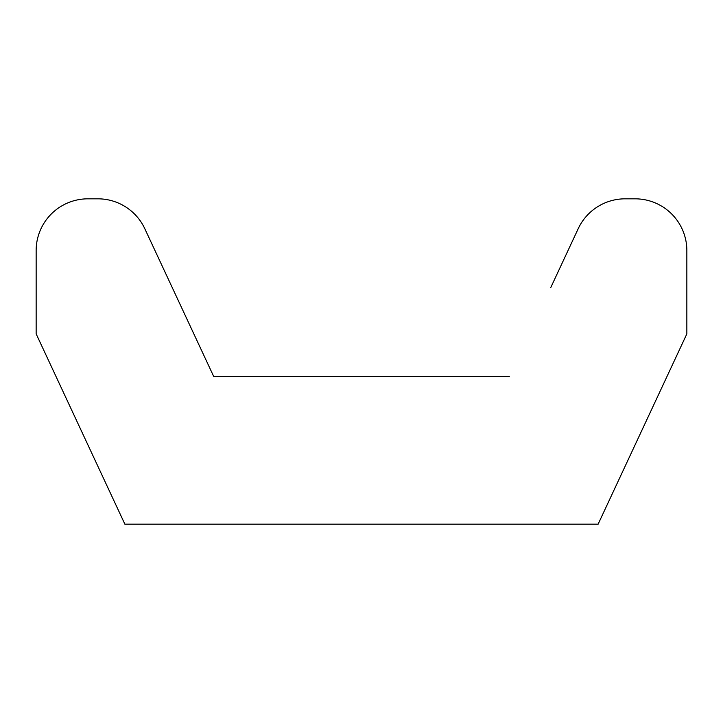 <?xml version="1.0" encoding="UTF-8"?>
<svg xmlns="http://www.w3.org/2000/svg" width="723" height="723" viewBox="0 0 723 723"><rect width="100%" height="100%" fill="white"/><g stroke="black" fill="none" stroke-linecap="round" stroke-linejoin="round"><path stroke-width="1.08" d="M509.39 376.285L213.61 376.285L144.799 228.712A51.758 51.758 0 0 0 97.885 198.825L87.908 198.825A51.758 51.758 0 0 0 36.15 250.583L36.15 333.89L124.88 524.175L598.12 524.175L686.85 333.89L686.85 250.583A51.758 51.758 0 0 0 635.092 198.825L625.115 198.825A51.758 51.758 0 0 0 578.201 228.712L550.763 287.555M172.237 287.555L213.61 376.285"/></g></svg>
